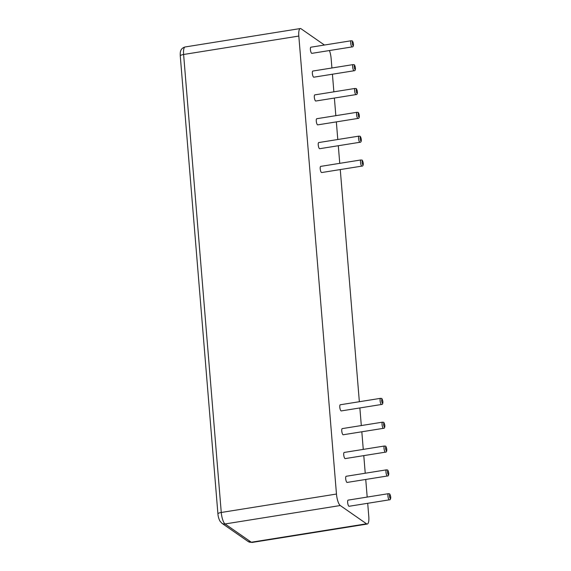<?xml version="1.0" encoding="UTF-8"?>
<svg xmlns="http://www.w3.org/2000/svg" width="571" height="571" viewBox="0 0 571 571"><rect width="100%" height="100%" fill="white"/><g stroke="black" fill="none" stroke-linecap="round" stroke-linejoin="round"><path stroke-width="0.86" d="M352.164 46.908L311.866 53.353A3.112 0.878 -99.1 0 1 310.51 50.412A3.112 0.878 -99.1 0 1 310.881 47.2L351.179 40.755A3.112 0.878 -99.1 0 0 350.801 43.974A3.112 0.878 -99.1 0 0 352.164 46.908C353.064 47.065 353.506 46.144 353.492 44.131C352.4 39.271 352.064 41.455 351.179 40.755M324.449 45.03L301.067 28.771A9.728 2.748 80.9 0 0 300.296 28.55A9.728 2.748 80.9 0 0 298.819 36.059L336.469 494.043A9.728 2.748 80.9 0 0 340.259 505.528L366.539 523.8A9.728 2.748 -99.1 0 0 367.303 524.028A9.728 2.748 -99.1 0 0 368.787 516.519L367.703 503.294M367.189 497.07L365.74 479.462M365.233 473.238L363.784 455.622M363.27 449.398L361.821 431.783M361.307 425.559L359.866 407.944M359.352 401.72L340.266 169.566M339.752 163.342L338.303 145.726M337.789 139.502L336.348 121.887M335.834 115.663L334.385 98.055M333.871 91.831L332.422 74.216M331.915 67.992L331.137 58.527A9.728 2.748 -99.1 0 0 329.446 50.541M341.265 410.92A3.112 0.878 -99.1 0 1 339.902 407.987A3.112 0.878 -99.1 0 1 340.28 404.768L380.579 398.33A3.112 0.878 -99.1 0 0 380.2 401.541A3.112 0.878 -99.1 0 0 381.556 404.475L341.265 410.92M315.784 101.024A3.112 0.878 -99.1 0 1 314.428 98.091A3.112 0.878 -99.1 0 1 314.807 94.879L355.098 88.434A3.112 0.878 -99.1 0 0 354.719 91.645A3.112 0.878 -99.1 0 0 356.083 94.579L315.784 101.024M317.747 124.863A3.112 0.878 -99.1 0 1 316.384 121.93A3.112 0.878 -99.1 0 1 316.762 118.718L357.061 112.273A3.112 0.878 -99.1 0 0 356.682 115.485A3.112 0.878 -99.1 0 0 358.038 118.418L317.747 124.863M319.71 148.703A3.112 0.878 -99.1 0 1 318.347 145.769A3.112 0.878 -99.1 0 1 318.725 142.557L359.016 136.112A3.112 0.878 -99.1 0 0 358.645 139.324A3.112 0.878 -99.1 0 0 360.001 142.258L319.71 148.703M321.666 172.542A3.112 0.878 -99.1 0 1 320.31 169.608A3.112 0.878 -99.1 0 1 320.681 166.389L360.979 159.944A3.112 0.878 -99.1 0 0 360.601 163.163A3.112 0.878 -99.1 0 0 361.964 166.097L321.666 172.542M349.102 506.27A3.112 0.878 -99.1 0 1 347.746 503.337A3.112 0.878 -99.1 0 1 348.124 500.125L388.416 493.679A3.112 0.878 -99.1 0 0 388.037 496.891A3.112 0.878 -99.1 0 0 389.401 499.825L349.102 506.27M347.147 482.431A3.112 0.878 -99.1 0 1 345.783 479.497A3.112 0.878 -99.1 0 1 346.162 476.285L386.453 469.84A3.112 0.878 -99.1 0 0 386.082 473.052A3.112 0.878 -99.1 0 0 387.438 475.986L347.147 482.431M345.184 458.599A3.112 0.878 -99.1 0 1 343.828 455.658A3.112 0.878 -99.1 0 1 344.199 452.446L384.497 446.001A3.112 0.878 -99.1 0 0 384.119 449.213A3.112 0.878 -99.1 0 0 385.482 452.153L345.184 458.599M343.228 434.759A3.112 0.878 -99.1 0 1 341.865 431.819A3.112 0.878 -99.1 0 1 342.243 428.607L382.534 422.162A3.112 0.878 -99.1 0 0 382.163 425.381A3.112 0.878 -99.1 0 0 383.519 428.314L343.228 434.759M313.829 77.192A3.112 0.878 -99.1 0 1 312.465 74.251A3.112 0.878 -99.1 0 1 312.844 71.04L353.135 64.594A3.112 0.878 -99.1 0 0 352.764 67.806A3.112 0.878 -99.1 0 0 354.12 70.747L313.829 77.192M353.428 44.046A1.87 0.528 -99.1 0 1 352.685 45.002A1.87 0.528 -99.1 0 1 352.428 41.883A1.87 0.528 -99.1 0 1 353.428 44.046M366.539 523.8L251.333 542.229A9.728 2.748 80.9 0 0 252.096 542.45L248.171 541.529A4.868 4.504 124.8 0 0 251.333 542.229L225.053 523.957A4.868 4.504 124.8 0 1 221.891 523.257L248.171 541.529M340.259 505.528L225.053 523.957A9.728 2.748 80.9 0 1 221.262 512.472A4.868 1.221 175.3 0 0 217.922 513.921C217.972 514.043 217.922 517.033 219.921 521.052L221.891 523.257M336.469 494.043L221.262 512.472L183.612 54.481A4.868 1.221 175.3 0 0 180.272 55.929C180.158 53.267 180.329 51.504 180.793 50.655C180.779 50.683 181.364 48 185.097 46.972A9.728 2.748 80.9 0 0 183.612 54.481L298.819 36.059M382.827 401.613A1.87 0.528 -99.1 0 1 382.085 402.569A1.87 0.528 -99.1 0 1 381.828 399.45A1.87 0.528 -99.1 0 1 382.827 401.613M357.353 91.724A1.87 0.528 -99.1 0 1 356.611 92.68A1.87 0.528 -99.1 0 1 356.354 89.554A1.87 0.528 -99.1 0 1 357.353 91.724M359.309 115.563A1.87 0.528 -99.1 0 1 358.567 116.52A1.87 0.528 -99.1 0 1 358.31 113.393A1.87 0.528 -99.1 0 1 359.309 115.563M361.272 139.395A1.87 0.528 -99.1 0 1 360.529 140.352A1.87 0.528 -99.1 0 1 360.272 137.233A1.87 0.528 -99.1 0 1 361.272 139.395M363.227 163.235A1.87 0.528 -99.1 0 1 362.485 164.191A1.87 0.528 -99.1 0 1 362.228 161.072A1.87 0.528 -99.1 0 1 363.227 163.235M390.664 496.97A1.87 0.528 -99.1 0 1 389.922 497.919A1.87 0.528 -99.1 0 1 389.672 494.8A1.87 0.528 -99.1 0 1 390.664 496.97M388.708 473.131A1.87 0.528 -99.1 0 1 387.966 474.087A1.87 0.528 -99.1 0 1 387.709 470.961A1.87 0.528 -99.1 0 1 388.708 473.131M386.745 449.291A1.87 0.528 -99.1 0 1 386.003 450.248A1.87 0.528 -99.1 0 1 385.746 447.129A1.87 0.528 -99.1 0 1 386.745 449.291M384.79 425.452A1.87 0.528 -99.1 0 1 384.047 426.409A1.87 0.528 -99.1 0 1 383.791 423.289A1.87 0.528 -99.1 0 1 384.79 425.452M355.39 67.885A1.87 0.528 -99.1 0 1 354.648 68.841A1.87 0.528 -99.1 0 1 354.391 65.722A1.87 0.528 -99.1 0 1 355.39 67.885M367.303 524.028L252.096 542.45M300.296 28.55L185.097 46.972M180.272 55.929L217.922 513.921M381.556 404.475C382.463 404.632 382.905 403.711 382.891 401.698C381.799 396.838 381.457 399.022 380.579 398.33M356.083 94.579C356.982 94.743 357.425 93.815 357.41 91.81C356.318 86.942 355.983 89.126 355.098 88.434M358.038 118.418C358.945 118.582 359.387 117.655 359.373 115.649C358.281 110.781 357.938 112.965 357.061 112.273M360.001 142.258C360.901 142.422 361.35 141.494 361.329 139.488C360.237 134.62 359.901 136.804 359.016 136.112M361.964 166.097C362.863 166.254 363.306 165.333 363.292 163.32C362.2 158.46 361.857 160.644 360.979 159.944M389.401 499.825C390.3 499.989 390.742 499.061 390.728 497.055C389.636 492.188 389.301 494.372 388.416 493.679M387.438 475.986C388.344 476.15 388.787 475.222 388.765 473.216C387.673 468.348 387.338 470.533 386.453 469.84M385.482 452.153C386.381 452.311 386.824 451.39 386.81 449.377C385.718 444.509 385.375 446.693 384.497 446.001M383.519 428.314C384.419 428.471 384.868 427.551 384.847 425.538C383.755 420.677 383.419 422.854 382.534 422.162M354.12 70.747C355.026 70.904 355.469 69.983 355.455 67.97C354.363 63.11 354.02 65.287 353.135 64.594"/></g></svg>
